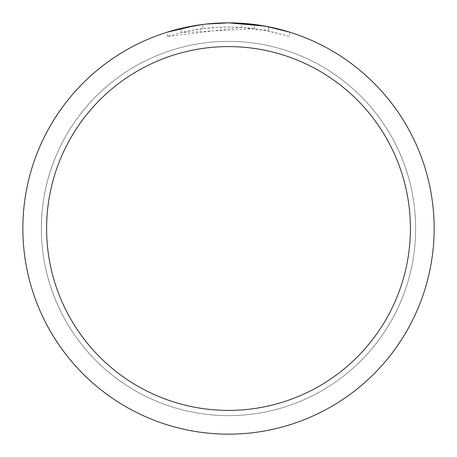 <?xml version="1.0" encoding="UTF-8"?>
<svg xmlns="http://www.w3.org/2000/svg" width="457" height="457" viewBox="0 0 457 457"><rect width="100%" height="100%" fill="white"/><g stroke="black" fill="none" stroke-linecap="round" stroke-linejoin="round"><path stroke-width="0.34" stroke-dasharray="2.29 1.71" d="M228.5 41.381A187.119 187.119 0 0 1 415.619 228.5A187.119 187.119 0 0 1 228.5 415.619A187.119 187.119 0 0 1 41.381 228.5A187.119 187.119 0 0 1 228.5 41.381A187.119 187.119 0 0 1 415.619 228.5A187.119 187.119 0 0 1 228.5 415.619A187.119 187.119 0 0 1 41.381 228.5A187.119 187.119 0 0 1 228.5 41.381M214.562 23.324L228.5 22.856A205.65 205.65 0 0 1 434.15 228.5A205.65 205.65 0 0 1 228.5 434.15A205.65 205.65 0 0 1 22.85 228.5A205.65 205.65 0 0 1 228.5 22.85L254.692 24.524L228.5 22.85L241.759 23.278L266.003 26.3M289.612 32.139L265.031 26.123L265.031 30.305L289.612 36.451L289.612 32.139L289.612 36.451L268.419 30.956L241.759 27.397L241.759 23.278M241.759 27.397L167.399 36.451L179.538 33.001L191.866 30.322L210.614 27.757L229.523 26.963L242.136 27.426L254.692 28.671L181.195 32.596A201.537 201.537 0 0 1 202.799 28.608L223.085 27.037L235.652 27.089L248.254 27.934L265.031 30.299M181.195 28.363L181.195 32.596L181.195 28.363A205.65 205.65 0 0 1 202.799 24.461L202.799 28.608L202.799 24.461L208.386 23.838M206.273 24.055L205.307 24.164M254.692 28.671L254.692 24.524M167.399 36.451L167.399 32.139L184.525 27.609L197.595 25.186L206.387 24.044L219.64 23.039L228.5 22.85M195.682 25.483L197.544 25.192M211.791 23.53L212.556 23.467M213.836 23.376L215.801 23.244M219.257 23.061L224.336 22.89M268.419 30.956L268.419 26.763L268.419 30.956M202.799 24.467L213.425 23.404M41.359 228.5A187.142 187.142 0 0 1 228.5 41.359A187.142 187.142 0 0 1 415.642 228.5A187.142 187.142 0 0 1 228.5 415.642A187.142 187.142 0 0 1 41.359 228.5A187.142 187.142 0 0 1 228.5 41.359A187.142 187.142 0 0 1 415.642 228.5A187.142 187.142 0 0 1 228.5 415.642A187.142 187.142 0 0 1 41.359 228.5M268.505 26.78L268.505 30.973"/><path stroke-width="0.69" d="M265.031 26.123L228.5 22.85A205.65 205.65 0 0 1 434.15 228.5A205.65 205.65 0 0 1 228.5 434.15A205.65 205.65 0 0 1 22.85 228.5A205.65 205.65 0 0 1 228.5 22.85L206.273 24.055M266.003 26.3L289.612 32.139M228.5 46.597A181.903 181.903 0 0 1 410.403 228.5A181.903 181.903 0 0 1 228.5 410.403A181.903 181.903 0 0 1 46.597 228.5A181.903 181.903 0 0 1 228.5 46.597M205.307 24.164L197.544 25.192M167.399 32.139L195.682 25.483M208.386 23.838L211.791 23.53M212.556 23.467L213.836 23.376M215.801 23.244L219.257 23.061M224.336 22.89L228.5 22.85M181.195 28.363L202.799 24.467M213.425 23.404L214.562 23.324"/></g></svg>
